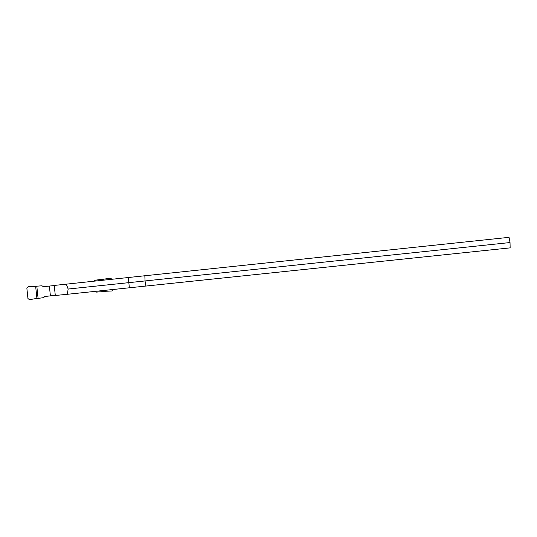 <?xml version="1.0" encoding="UTF-8"?>
<svg xmlns="http://www.w3.org/2000/svg" width="537" height="537" viewBox="0 0 537 537"><rect width="100%" height="100%" fill="white"/><g stroke="black" fill="none" stroke-linecap="round" stroke-linejoin="round"><path stroke-width="0.81" d="M54.257 285.55L43.658 286.677L41.758 285.812L36.811 286.181L38.087 298.397L43.007 297.726L44.678 296.484L55.284 295.377M49.377 286.06L50.404 295.894M104.118 290.436L104.212 291.343L102.164 291.658L96.506 292.101L94.747 291.416M102.164 291.658L102.057 290.651M100.983 280.395L100.889 279.455L95.257 280.193L93.794 281.153M103.044 280.18L102.956 279.341L110.441 278.112L111.924 279.24M102.956 279.341L100.889 279.455M104.212 291.343L111.79 290.994L113.045 289.497M41.758 285.812L44.309 286.604M38.087 298.397L36.919 298.424L35.664 286.409L36.811 286.181M35.664 286.409L28.078 286.758L26.857 288.174L27.937 298.525L29.421 299.653L36.919 298.424M43.007 297.726L45.423 296.411M144.849 275.756L509.036 237.334L510.029 242.549L510.15 247.866L145.93 286.053L145.03 280.945L144.849 275.756L54.244 285.442L55.298 295.484L67.333 294.289L68.152 289.034L66.266 284.06M67.333 294.289L145.93 286.053M510.029 242.549L68.152 289.034M129.37 287.785L128.289 277.515"/></g></svg>

